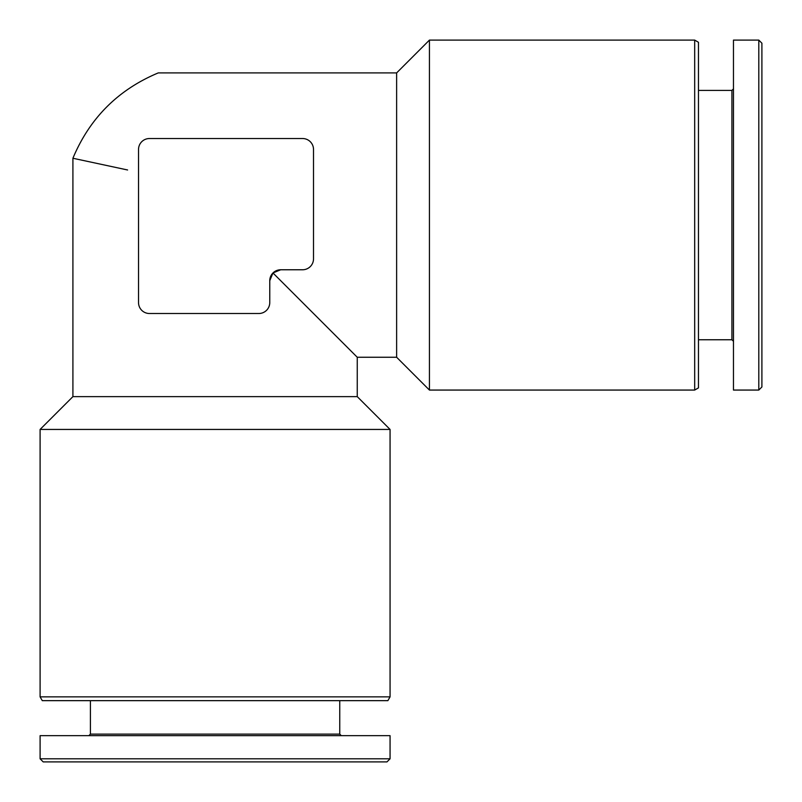 <?xml version="1.0" encoding="UTF-8"?>
<svg xmlns="http://www.w3.org/2000/svg" width="802" height="802" viewBox="0 0 802 802"><rect width="100%" height="100%" fill="white"/><g stroke="black" fill="none" stroke-linecap="round" stroke-linejoin="round"><path stroke-width="1.2" d="M272.971 272.971L269.763 280.7L269.763 302.575A10.937 10.937 0 0 1 258.825 313.512L149.463 313.512A10.937 10.937 0 0 1 138.525 302.575L138.525 149.463A10.937 10.937 0 0 1 149.463 138.525L302.575 138.525A10.937 10.937 0 0 1 313.512 149.463L313.512 258.825A10.937 10.937 0 0 1 302.575 269.763L280.7 269.763L272.971 272.971L357.251 357.251L357.251 396.629L72.912 396.629L40.1 429.431L40.1 696.868L390.063 696.868L390.063 429.431L40.1 429.431M127.598 169.984L72.912 158.255L72.912 396.629M138.525 172.721C52.341 153.312 52.341 153.312 138.525 172.721M172.721 138.525C153.312 52.341 153.312 52.341 172.721 138.525M72.912 158.255C89.694 118.145 118.145 89.694 158.255 72.912L396.629 72.912L396.629 357.251L429.431 390.063L694.682 390.063L694.682 40.1L429.431 40.1L429.431 390.063M396.629 72.912L429.431 40.1M694.682 40.1L698.472 42.285L698.472 387.877L694.682 390.063M698.472 90.405L731.915 90.405L731.915 339.757L733.469 341.301M731.915 90.405L733.469 88.862M733.469 40.1L733.469 390.063L758.802 390.063L758.802 40.1L733.469 40.1M758.802 40.1L761.9 43.198L761.9 386.975L758.802 390.063M357.251 396.629L390.063 429.431M390.063 696.868L387.877 700.657L42.285 700.657L40.1 696.868M339.757 700.657L339.757 734.111L90.405 734.111L88.862 735.655M339.757 734.111L341.301 735.655M390.063 735.655L40.1 735.655L40.1 758.802L390.063 758.802L390.063 735.655M390.063 758.802L386.975 761.9L43.198 761.9L40.1 758.802M280.7 269.763A10.937 10.937 0 0 0 269.763 280.7M357.251 357.251L396.629 357.251M698.472 339.757L731.915 339.757M90.405 700.657L90.405 734.111"/></g></svg>

